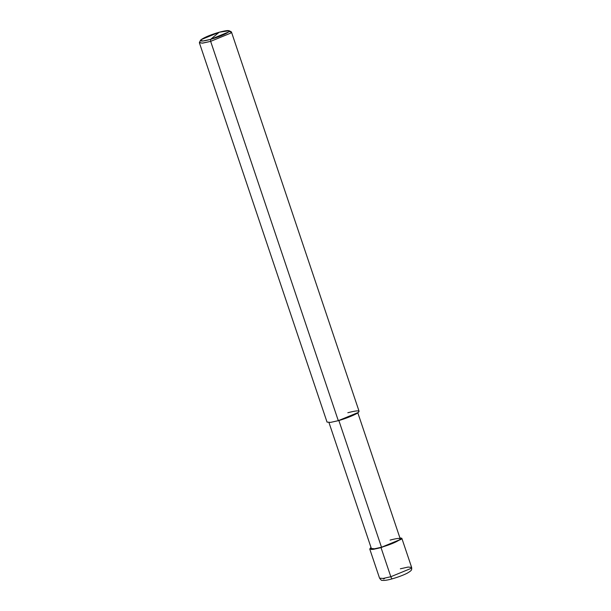 <?xml version="1.0" encoding="UTF-8"?>
<svg xmlns="http://www.w3.org/2000/svg" width="611" height="611" viewBox="0 0 611 611"><rect width="100%" height="100%" fill="white"/><g stroke="black" fill="none" stroke-linecap="round" stroke-linejoin="round"><path stroke-width="0.92" d="M369.762 549.06L379.553 578.159L383.066 578.457L390.819 576.731L383.066 578.457L379.553 578.159C380.89 579.969 381.73 580.687 382.074 580.313C384.067 580.694 387.496 580.183 392.377 578.785L392.377 578.785C398.196 577.112 403.168 575.234 407.285 573.164C411.661 570.46 411.944 570.193 411.615 567.367L410.913 568.467L390.819 576.731C391.407 578.296 391.964 578.961 392.499 578.716C391.964 578.961 391.407 578.296 390.819 576.731L381.027 547.632L371.587 549.51L370.472 547.968L369.762 549.06L373.268 549.358L381.027 547.632L401.114 539.368L401.824 538.276L399.892 537.825L401.114 539.368L381.027 547.632L381.501 547.242L381.027 547.632L390.819 576.731L410.913 568.467L411.615 567.367L408.11 567.069L400.35 568.795M384.938 578.143L383.708 578.991M231.447 32.001L359.092 411.31L358.39 412.41L338.295 420.673L210.65 41.365L210.589 39.379C202.547 41.487 199.377 41.586 201.088 39.677C204.555 37.279 210.581 34.796 219.173 32.238L210.589 39.379L228.674 31.94L229.064 30.718L219.173 32.238C227.216 30.13 230.385 30.038 228.674 31.94C225.207 34.338 219.181 36.82 210.589 39.379L219.173 32.238L201.088 39.677L200.5 40.326L202.959 41.006L210.589 39.379L210.65 41.365L230.737 33.101L231.447 32.001L229.049 31.581M357.825 412.83L400.22 538.81L399.586 539.803L381.501 547.242C390.093 544.676 396.119 542.201 399.586 539.803C401.297 537.894 398.128 537.993 390.085 540.093M381.501 547.242L338.777 420.276L381.501 547.242L374.52 548.793L371.366 548.525L328.97 422.545M229.064 30.718L231.172 31.734L230.737 33.101L210.65 41.365L338.295 420.673C345.666 418.726 356.717 414.174 358.39 412.41C360.291 410.287 356.771 410.393 347.835 412.738M338.295 420.673L330.543 422.392L327.038 422.102L199.385 42.793L202.89 43.091L210.65 41.365L202.165 43.175L199.438 42.419L200.5 40.326M411.615 567.367L401.824 538.276"/></g></svg>
